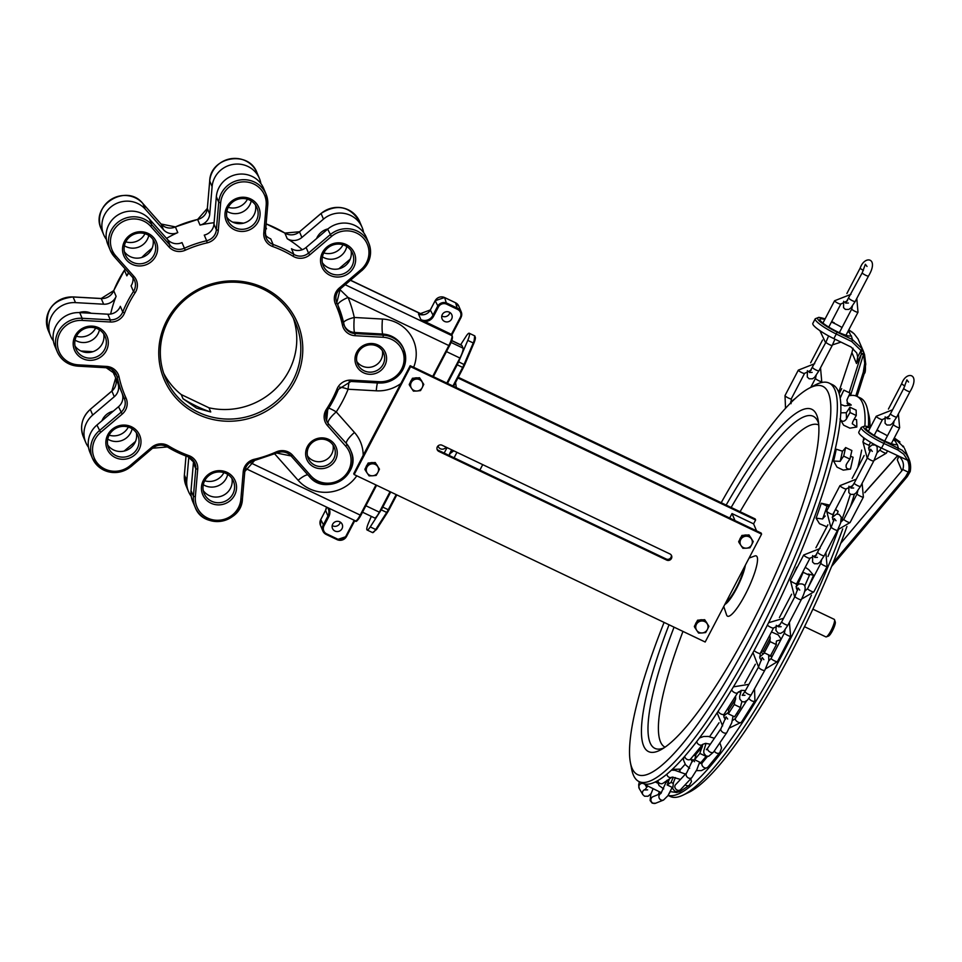 <?xml version="1.0" encoding="UTF-8"?>
<svg xmlns="http://www.w3.org/2000/svg" width="962" height="962" viewBox="0 0 962 962"><rect width="100%" height="100%" fill="white"/><g stroke="black" fill="none" stroke-linecap="round" stroke-linejoin="round"><path stroke-width="1.44" d="M115.368 457.599A17.665 17.015 157.1 0 0 140.969 440.933A17.665 17.015 157.1 0 0 113.937 428.03A17.665 17.015 157.1 0 0 115.368 457.599M130.495 427.886A15.897 15.32 -22.9 0 1 133.91 452.837A15.897 15.32 -22.9 0 1 108.598 447.955A15.897 15.32 -22.9 0 1 130.495 427.886M210.931 503.186A17.665 17.015 157.1 0 0 236.532 486.519A17.665 17.015 157.1 0 0 209.5 473.617A17.665 17.015 157.1 0 0 210.931 503.186M234.475 229.762A17.665 17.015 157.1 0 0 260.077 213.095A17.665 17.015 157.1 0 0 233.044 200.192A17.665 17.015 157.1 0 0 234.475 229.762M132.022 264.261A17.665 17.015 157.1 0 0 157.624 247.583A17.665 17.015 157.1 0 0 130.591 234.692A17.665 17.015 157.1 0 0 132.022 264.261M314.189 467.147A15.897 15.32 157.1 0 0 337.229 452.152A15.897 15.32 157.1 0 0 312.903 440.536A15.897 15.32 157.1 0 0 314.189 467.147M263.792 287.866A72.403 69.769 157.1 0 0 158.826 356.229A72.403 69.769 157.1 0 0 269.661 409.103A72.403 69.769 157.1 0 0 263.792 287.866M363.528 372.775A15.897 15.32 157.1 0 0 386.568 357.768A15.897 15.32 157.1 0 0 362.241 346.164A15.897 15.32 157.1 0 0 363.528 372.775M82.684 358.634A17.665 17.015 157.1 0 0 108.285 341.967A17.665 17.015 157.1 0 0 81.253 329.064A17.665 17.015 157.1 0 0 82.684 358.634M330.038 275.348A17.665 17.015 157.1 0 0 355.639 258.682A17.665 17.015 157.1 0 0 328.607 245.779A17.665 17.015 157.1 0 0 330.038 275.348M107.708 444.997A15.897 15.32 157.1 0 0 136.388 432.864M226.046 473.472A15.897 15.32 -22.9 0 1 229.461 498.424A15.897 15.32 -22.9 0 1 204.16 493.542A15.897 15.32 -22.9 0 1 226.046 473.472M203.259 490.584A15.897 15.32 157.1 0 0 231.938 478.451M345.166 245.635A15.897 15.32 -22.9 0 1 348.581 270.587A15.897 15.32 -22.9 0 1 323.268 265.704A15.897 15.32 -22.9 0 1 345.166 245.635M322.378 262.746A15.897 15.32 157.1 0 0 351.058 250.613M249.603 200.048A15.897 15.32 -22.9 0 1 253.018 225A15.897 15.32 -22.9 0 1 227.717 220.106A15.897 15.32 -22.9 0 1 249.603 200.048M226.816 217.159A15.897 15.32 157.1 0 0 255.495 205.014M228.247 207.335A15.897 15.32 157.1 0 0 247.438 199.206M251.214 200.938A15.897 15.32 -22.9 0 1 226.864 211.243M323.809 252.922A15.897 15.32 157.1 0 0 343.001 244.793M346.777 246.525A15.897 15.32 -22.9 0 1 322.414 256.83M316.594 238.564A15.897 15.32 -22.9 0 1 328.006 228.884M204.69 480.76A15.897 15.32 157.1 0 0 223.893 472.631M227.669 474.362A15.897 15.32 -22.9 0 1 203.307 484.68M109.127 435.173A15.897 15.32 157.1 0 0 128.331 427.044M132.107 428.775A15.897 15.32 -22.9 0 1 107.744 439.093M101.924 420.815A15.897 15.32 -22.9 0 1 113.324 411.135M125.781 241.823A15.897 15.32 157.1 0 0 144.985 233.706M148.761 235.437A15.897 15.32 -22.9 0 1 124.399 245.743M76.443 336.207A15.897 15.32 157.1 0 0 95.647 328.078M99.423 329.81A15.897 15.32 -22.9 0 1 75.06 340.115M79.112 312.602A15.897 15.32 -22.9 0 1 91.174 313.263M97.811 328.92A15.897 15.32 -22.9 0 1 101.226 353.872A15.897 15.32 -22.9 0 1 75.914 348.978A15.897 15.32 -22.9 0 1 97.811 328.92M75.024 346.031A15.897 15.32 157.1 0 0 103.704 333.886M147.138 234.536A15.897 15.32 -22.9 0 1 150.565 259.5A15.897 15.32 -22.9 0 1 125.252 254.605A15.897 15.32 -22.9 0 1 147.138 234.536M124.351 251.659A15.897 15.32 157.1 0 0 153.03 239.514M451.659 449.819L449.458 454.028L453.751 450.817M479.87 470.105L482.72 464.634M451.96 449.963A9.716 1.972 115.5 0 1 449.458 454.028M302.272 249.699A116.558 112.326 157.1 0 0 287.241 238.72A12.362 11.917 157.1 0 0 301.888 237.458L323.472 219.132A24.723 23.822 -22.9 0 1 362.109 227.381A24.723 23.822 -22.9 0 1 363.624 232.636M266.486 228.824A116.558 112.326 157.1 0 0 265.728 228.547A12.362 11.917 157.1 0 0 266.486 228.824L265.837 227.285M243.554 223.172A116.558 112.326 157.1 0 0 232.72 222.15M214.093 222.715A116.558 112.326 157.1 0 0 200.024 225.096A12.362 11.917 157.1 0 0 209.74 214.129L212.109 186.64A24.723 23.822 -22.9 0 1 232.888 164.43A24.723 23.822 -22.9 0 1 259.379 178.379A24.723 23.822 -22.9 0 1 260.894 183.634M106.409 239.478A24.723 23.822 -22.9 0 1 103.704 234.74A24.723 23.822 -22.9 0 1 113.732 204.942A24.723 23.822 -22.9 0 1 145.25 209.151L163.48 229.702A12.362 11.917 157.1 0 0 177.778 232.588A116.558 112.326 157.1 0 0 166.534 238.36M152.14 248.184A116.558 112.326 157.1 0 0 141.751 257.491M128.764 272.992A116.558 112.326 157.1 0 0 126.828 275.841A12.362 11.917 157.1 0 0 128.355 272.535M53.379 340.933A24.723 23.822 -22.9 0 1 50.661 336.195A24.723 23.822 -22.9 0 1 75.493 302.621L103.643 304.208A12.362 11.917 157.1 0 0 116.113 296.344A116.558 112.326 157.1 0 0 110.642 314.045M826.334 636.868L828.571 636.026A7.949 1.611 -64.5 0 0 833.068 629.557A7.949 1.611 -64.5 0 0 835.269 621.993L834.511 619.72A9.716 1.972 115.5 0 1 831.841 628.968A9.716 1.972 115.5 0 1 826.334 636.868A9.716 1.972 115.5 0 1 825.877 636.88L804.497 626.695M812.866 609.15L834.234 619.348A9.716 1.972 115.5 0 1 834.487 619.636A9.716 1.972 115.5 0 1 834.511 619.72M364.153 370.803A14.129 13.612 -22.9 0 1 365.283 345.935A14.129 13.612 -22.9 0 1 380.074 368.326A14.129 13.612 -22.9 0 1 364.153 370.803M382.359 350.673A14.129 13.612 -22.9 0 1 356.806 361.484M314.815 465.175A14.129 13.612 -22.9 0 1 315.945 440.307A14.129 13.612 -22.9 0 1 330.736 462.698A14.129 13.612 -22.9 0 1 314.815 465.175M333.02 445.045A14.129 13.612 -22.9 0 1 307.479 455.856M198.34 412.277A70.647 68.074 -22.9 0 1 165.524 378.162A70.647 68.074 -22.9 0 1 183.165 301.346A70.647 68.074 -22.9 0 1 262.806 288.973A70.647 68.074 -22.9 0 1 295.623 323.088A70.647 68.074 -22.9 0 1 277.982 399.903A70.647 68.074 -22.9 0 1 198.34 412.277M293.41 318.386A70.647 68.074 -22.9 0 1 277.633 386.7A70.647 68.074 -22.9 0 1 208.97 407.792L210.738 411.964L196.597 408.153L182.996 398.725L181.229 394.564A70.647 68.074 -22.9 0 1 163.684 373.304M326.407 420.31A12.362 11.917 157.1 0 0 328.15 422.919A12.362 3.139 138.4 0 1 336.255 411.904A12.362 1.876 33.3 0 0 328.776 408.177M167.388 446.945A116.558 112.326 157.1 0 0 188.035 456.794A12.362 11.917 -22.9 0 1 195.779 468.734L193.41 496.224A24.723 23.822 157.1 0 0 195.142 507.239L192.761 501.587A24.723 23.822 -22.9 0 1 191.017 490.572L193.386 463.083L195.779 468.734L197.715 469.264A14.129 13.612 157.1 0 0 188.865 455.615A114.791 110.618 -22.9 0 1 168.434 445.863A14.129 13.612 157.1 0 0 151.695 447.306L130.111 465.632A22.956 22.126 -22.9 0 1 97.932 463.828A22.956 22.126 -22.9 0 1 100.637 432.407L122.222 414.093A14.129 13.612 157.1 0 0 126.034 398.076A114.791 110.618 -22.9 0 1 119.047 376.912A14.129 13.612 157.1 0 0 106.481 366.426L78.319 364.851A22.956 22.126 -22.9 0 1 57.479 341.354A22.956 22.126 -22.9 0 1 82.155 320.418L110.305 321.993A14.129 13.612 157.1 0 0 124.555 313.011A114.791 110.618 -22.9 0 1 135.101 292.821A14.129 13.612 157.1 0 0 134.067 276.539L115.837 255.988A22.956 22.126 -22.9 0 1 118.542 224.567A22.956 22.126 -22.9 0 1 150.721 226.371L168.951 246.921A14.129 13.612 157.1 0 0 185.281 250.228A114.791 110.618 -22.9 0 1 207.191 242.845A14.129 13.612 157.1 0 0 218.302 230.315L220.659 202.826A22.956 22.126 -22.9 0 1 245.334 181.878A22.956 22.126 -22.9 0 1 266.173 205.375L263.804 232.864A14.129 13.612 157.1 0 0 272.655 246.512A114.791 110.618 -22.9 0 1 293.085 256.265A14.129 13.612 157.1 0 0 309.824 254.822L331.409 236.496A22.956 22.126 -22.9 0 1 363.588 238.299A22.956 22.126 -22.9 0 1 360.882 269.709L339.297 288.035A14.129 13.612 157.1 0 0 335.473 304.04A114.791 110.618 -22.9 0 1 342.472 325.216A14.129 13.612 157.1 0 0 355.038 335.702L383.189 337.277A22.956 22.126 -22.9 0 1 404.028 360.774A22.956 22.126 -22.9 0 1 379.365 381.71L351.214 380.134A14.129 13.612 157.1 0 0 336.965 389.117A114.791 110.618 -22.9 0 1 326.407 409.307A14.129 13.612 157.1 0 0 327.453 425.589L345.683 446.14A22.956 22.126 -22.9 0 1 342.977 477.561A22.956 22.126 -22.9 0 1 310.798 475.757L292.568 455.206A14.129 13.612 157.1 0 0 276.238 451.899A114.791 110.618 -22.9 0 1 254.317 459.283A14.129 13.612 157.1 0 0 243.218 471.813L240.849 499.302A22.956 22.126 -22.9 0 1 216.185 520.25A22.956 22.126 -22.9 0 1 195.346 496.753L197.715 469.264M193.338 460.57A12.362 11.917 -22.9 0 1 193.386 463.083M115.488 372.967L117.148 376.876A116.558 112.326 157.1 0 0 123.232 396.067A116.558 112.326 157.1 0 0 124.242 398.376A12.362 11.917 -22.9 0 1 120.899 412.373L99.314 430.699A24.723 23.822 157.1 0 0 92.424 458.225L90.031 452.573A24.723 23.822 -22.9 0 1 96.921 425.048L118.506 406.734L122.222 414.093M122.27 393.771A12.362 11.917 -22.9 0 1 118.506 406.734M350.216 259.151L338.804 268.831M92.953 351.683L80.916 351.01M361.772 270.599L340.259 288.949L361.832 270.55A24.723 23.822 157.1 0 0 368.735 243.025A24.723 23.822 157.1 0 0 330.086 234.776L308.513 253.102L306.12 247.45A12.362 11.917 -22.9 0 1 291.474 248.713L293.867 254.365A116.558 112.326 157.1 0 0 273.112 244.468L270.719 238.816A12.362 11.917 -22.9 0 1 265.428 235.053M267.725 205.134L265.38 232.576L267.737 205.038A24.723 23.822 157.1 0 0 266.005 194.023A24.723 23.822 157.1 0 0 239.514 180.074A24.723 23.822 157.1 0 0 218.735 202.285L216.366 229.774L213.973 224.134A12.362 11.917 -22.9 0 1 204.257 235.101L206.65 240.74A116.558 112.326 157.1 0 0 184.403 248.232L182.01 242.592A12.362 11.917 -22.9 0 1 167.713 239.706L170.106 245.346L168.951 246.921M88.516 447.33A24.723 23.822 -22.9 0 1 85.798 442.58A24.723 23.822 -22.9 0 1 92.701 415.055L114.274 396.729A12.362 11.917 157.1 0 0 118.037 383.778M135.546 441.402L124.435 450.829A24.723 23.822 -22.9 0 1 124.134 451.082M132.948 277.741A12.362 11.917 -22.9 0 1 131.06 285.846L133.453 291.486A116.558 112.326 157.1 0 0 122.739 311.989L120.346 306.337A12.362 11.917 -22.9 0 1 107.876 314.201L110.269 319.853L110.305 321.993M124.555 313.011L122.739 311.989A12.362 11.917 -22.9 0 1 110.269 319.853L82.119 318.278A24.723 23.822 157.1 0 0 57.287 351.839L54.894 346.188A24.723 23.822 -22.9 0 1 79.726 312.626L107.876 314.201M185.281 250.228L184.403 248.232A12.362 11.917 -22.9 0 1 170.106 245.346L151.876 224.795A24.723 23.822 157.1 0 0 120.358 220.587A24.723 23.822 157.1 0 0 110.317 250.385L107.936 244.733A24.723 23.822 -22.9 0 1 117.965 214.935A24.723 23.822 -22.9 0 1 149.483 219.144L167.713 239.706M339.55 387.181A12.362 2.393 -158.2 0 1 348.1 389.237A12.362 1.503 93.2 0 1 349.266 381.481M344.432 325.865A12.362 11.917 157.1 0 0 354.545 332.467A12.362 1.503 93.2 0 1 354.281 317.472A12.362 3.247 -12.3 0 0 343.578 322.498M410.173 365.74L363.191 455.303L353.763 473.629L354.16 474.555L410.57 366.666L410.173 365.74L413.648 367.268A37.085 35.738 157.1 0 0 382.443 319.047L354.281 317.472A128.92 124.23 157.1 0 0 348.064 297.462A12.362 3.307 -22.3 0 0 337.878 305.11M336.616 302.176L337.915 305.182A116.558 112.326 157.1 0 0 336.904 302.886L335.473 304.04M345.214 284.74L451.96 335.666A0.878 0.854 -22.9 0 1 452.368 336.099L451.96 335.666A8.826 1.792 115.5 0 1 448.845 345.55L348.064 297.462L339.754 289.394M410.57 366.666L761.591 534.126L761.134 533.044L413.648 367.268M449.507 345.755L433.429 376.563L449.543 345.707A7.949 1.611 -64.5 0 0 452.332 336.808M390.704 491.991L382.792 507.13A8.826 1.792 115.5 0 1 381.229 509.836L370.25 526.911A8.826 1.792 115.5 0 1 367.099 530.002A8.826 1.792 115.5 0 1 368.542 522.871L371.32 516.378M464.67 364.778L473.809 343.398L473.232 342.977L464.093 364.394A8.826 1.792 115.5 0 1 462.662 367.412L463.347 367.568A7.949 1.611 -64.5 0 0 464.634 364.851L458.633 361.784A8.826 1.792 115.5 0 1 457.203 364.802L447.474 383.405M430.351 309.944L430.327 309.992A8.826 8.514 157.1 0 1 418.494 313.985L419.444 314.37M424.555 321.548A9.716 9.355 157.1 0 0 433.585 316.233L438.419 306.986A6.181 5.952 -22.9 0 1 446.705 304.196L457.623 309.415A6.181 5.952 -22.9 0 1 460.269 317.412L451.406 334.367L420.887 319.625L418.494 313.985M449.35 312.193A5.303 5.111 -22.9 0 1 448.917 321.524A5.303 5.111 -22.9 0 1 443.374 313.131A5.303 5.111 -22.9 0 1 449.35 312.193M339.754 521.813A5.303 5.111 -22.9 0 1 339.333 531.144A5.303 5.111 -22.9 0 1 333.79 522.751A5.303 5.111 -22.9 0 1 339.754 521.813M438.083 445.863A4.413 4.257 157.1 0 0 446.067 447.15M438.323 446.633L438.047 445.983A4.413 4.257 -22.9 0 1 438.023 445.923M756.565 530.868L753.595 523.857L755.615 519.997L755.158 518.915L458.285 377.296M354.16 474.555L705.182 642.015L761.591 534.126M457.924 377.982L755.615 519.997M734.992 520.574L732.022 513.564L753.595 523.857M729.689 518.037L732.022 513.564M437.025 449.134A3.535 3.403 157.1 0 0 438.383 450.324L666.245 559.03A3.535 3.403 157.1 0 0 671.284 555.134M666.702 560.112L438.84 451.406A3.535 3.403 -22.9 0 1 438.083 445.863A3.535 3.403 -22.9 0 1 442.063 445.238L669.925 553.944A3.535 3.403 -22.9 0 1 670.682 559.487A3.535 3.403 -22.9 0 1 666.702 560.112L666.245 559.03M456.325 387.626L455.555 382.527M449.879 312.494A5.303 5.111 -22.9 0 1 441.762 315.933M340.295 522.113A5.303 5.111 -22.9 0 1 332.179 525.553M460.642 344.769L466.065 336.327A8.826 1.792 115.5 0 1 469.228 333.249A8.826 1.792 115.5 0 1 467.772 340.368L473.232 342.977A8.826 1.792 115.5 0 0 474.687 335.846L473.809 343.398A7.949 1.611 -64.5 0 0 475.012 336.989M458.633 361.784L467.772 340.368M451.779 340.548L461.7 345.286A8.826 1.792 115.5 0 1 461.928 345.538L463.035 348.148A8.826 1.792 115.5 0 1 459.92 358.032L446.813 383.092M390.055 491.678L379.341 512.169A8.826 1.792 115.5 0 1 374.615 517.965L362.518 512.193M208.97 407.792L181.229 394.564M306.12 247.45L327.693 229.136A24.723 23.822 -22.9 0 1 366.342 237.386L368.735 243.025C372.486 253.547 370.19 262.746 361.844 270.623L360.882 269.709M210.738 411.964A26.491 4.594 -152.4 0 1 182.996 398.725M191.234 496.332A24.723 23.822 -22.9 0 1 188.528 491.594A24.723 23.822 -22.9 0 1 186.784 480.579L188.805 457.13M213.973 224.134L216.342 196.645A24.723 23.822 -22.9 0 1 237.121 174.423A24.723 23.822 -22.9 0 1 263.612 188.372L266.005 194.023L267.749 205.086L266.173 205.375M850.528 395.514L863.503 354.473A1.768 0.974 -162.5 0 0 861.243 354.497L849.23 392.496M863.503 354.473L863.551 354.305A1.768 0.974 -164.3 0 0 861.303 354.365L856.529 363.528L857.695 356.938L856.793 353.042L851.009 346.981L833.862 338.648A22.078 3.836 -152.4 0 1 812.83 323.388L815.247 318.759A22.078 3.836 27.6 0 0 836.279 334.018L836.976 332.082A20.31 3.523 -152.4 0 1 818.638 320.262A20.31 3.523 -152.4 0 1 825.083 318.927L818.866 317.328L815.247 318.759M864.549 354.581A1.768 1.671 158.5 0 0 864.501 354.449A1.768 1.671 158.5 0 0 861.303 354.365L861.038 350.541L857.695 356.938M857.034 396.404L864.273 373.509C865.752 373.076 865.848 366.775 864.549 354.605L865.764 364.177L864.153 373.725A1.768 0.974 17.5 0 0 864.273 373.509A1.768 0.974 17.5 0 0 863.287 372.198L864.718 363.251L863.551 354.305A1.768 0.637 -16 0 1 864.549 354.605A1.768 0.637 -16 0 1 864.561 354.629L862.493 349.326L861.038 350.541L862.18 348.761L852.476 339.622L836.976 332.082M848.773 329.882L854.088 333.718L858.032 338.901L863.227 350.902L861.134 351.383M838.72 392.376L851.911 352.633L856.529 363.528M898.099 458.273L897.293 459.824L901.899 470.719L840.752 543.326M904.508 448.424L908.934 458.862L906.132 454.1L902.164 450.216L884.511 441.462A20.31 3.523 -152.4 0 1 865.078 429.377A20.31 3.523 -152.4 0 1 870.418 427.356M894.275 437.999L903.991 447.366M903.991 447.354L902.705 446.476M893.373 439.718A17.665 3.066 -152.4 0 1 895.658 441.606L896.909 444.576A17.665 3.066 -152.4 0 1 883.453 440.44A17.665 3.066 -152.4 0 1 865.968 427.91A17.665 3.066 -152.4 0 1 870.105 427.958M897.257 444.288L898.328 447.919L897.774 449.927L903.739 454.196L907.683 460.305L908.934 458.874L909.727 461.038L909.066 459.175M897.293 459.824L898.7 456.253M909.174 461.002L881.541 448.1A22.078 3.836 -152.4 0 1 858.826 432.034L861.243 427.417A22.078 3.836 27.6 0 0 883.958 443.47L884.511 441.462M909.679 460.93L910.196 471.596L908.224 472.126L905.555 476.779A1.768 1.359 40.1 0 0 907.31 476.563L907.31 476.563A1.768 1.359 40.1 0 0 907.346 476.515M910.196 471.596L907.31 476.563L831.601 566.438M853.017 348.22L851.911 352.633M901.899 470.719L902.765 469.516L908.224 472.126M902.765 469.516A12.362 11.917 157.1 0 0 898.039 455.808M847.931 331.493A17.665 3.066 -152.4 0 1 849.662 332.96L850.913 335.93A17.665 3.066 -152.4 0 1 837.457 331.794A17.665 3.066 -152.4 0 1 819.973 319.264A17.665 3.066 -152.4 0 1 824.783 319.504M851.262 335.642L852.476 339.622L851.791 341.57L861.038 350.541M831.433 322.017A17.665 3.066 -152.4 0 1 842.039 327.525M876.803 430.399A17.665 3.066 -152.4 0 1 887.445 435.822M664.093 622.414A215.079 43.711 -64.5 0 0 630.399 762.553A215.079 43.711 -64.5 0 0 748.063 641.943A215.079 43.711 -64.5 0 0 828.306 392.749A215.079 43.711 -64.5 0 0 808.91 388.347A215.079 43.711 -64.5 0 0 721.199 502.717M669.035 624.771A189.61 38.528 -64.5 0 0 660.75 749.831A189.61 38.528 -64.5 0 0 764.946 597.053A189.61 38.528 -64.5 0 0 818.133 419.949A189.61 38.528 -64.5 0 0 816.69 414.983A189.61 38.528 -64.5 0 0 726.142 505.074M731.156 507.467A183.946 37.374 115.5 0 1 816.93 419.733A183.946 37.374 115.5 0 1 818.001 421.789A183.946 37.374 115.5 0 1 818.638 423.545M663.864 747.967A183.946 37.374 115.5 0 1 659.836 749.049A183.946 37.374 115.5 0 1 674.049 627.164M808.91 388.347L814.886 385.149A220.755 44.865 115.5 0 1 829.124 383.08A220.755 44.865 115.5 0 1 834.8 389.67A220.755 44.865 115.5 0 1 757.07 636.652A220.755 44.865 115.5 0 1 639.021 781.577A220.755 44.865 115.5 0 1 631.673 769.215L630.399 762.553M842.736 528.932A220.755 44.865 115.5 0 1 788.287 651.551A220.755 44.865 115.5 0 1 683.032 795.129L688.876 792.327A215.548 43.807 -64.5 0 0 846.933 526.491M870.069 427.188A215.548 43.807 -64.5 0 0 868.854 415.067L867.351 408.766A220.755 44.865 115.5 0 1 868.458 426.695M683.032 795.129A220.755 44.865 115.5 0 1 670.237 796.464L668.097 795.442M848.785 395.863A220.755 44.865 115.5 0 1 856.829 396.296L860.341 397.979A220.755 44.865 115.5 0 1 866.004 404.557A220.755 44.865 115.5 0 1 867.351 408.766M854.376 494.227A220.755 44.865 115.5 0 1 850.492 506.517M744.095 567.592A22.078 4.485 115.5 0 1 736.375 587.758A22.078 4.485 115.5 0 1 726.13 601.971M818.758 424.976A178.487 36.267 -64.5 0 0 740.067 511.724M682.972 631.421A178.487 36.267 -64.5 0 0 665.067 747.161M723.749 606.505L726.587 614.946A33.369 6.782 -64.5 0 0 745.165 594.696A33.369 6.782 -64.5 0 0 757.142 556.938A33.369 6.782 -64.5 0 0 754.725 555.988L749.061 558.092M724.855 604.413A24.603 5.002 -64.5 0 0 736.639 588.383A24.603 5.002 -64.5 0 0 745.37 565.151M673.568 770.141L671.933 769.696M669.36 778.992A18.987 3.86 115.5 0 1 667.099 784.944L671.079 782.383A17.244 3.499 115.5 0 1 673.34 777.212M705.759 756.805L706.721 757.407M706.192 756.06A17.244 3.499 -64.5 0 0 706.096 756.397L700.817 762.698L694.576 759.727L699.855 753.414A17.244 3.499 115.5 0 1 702.32 746.644L702.717 744.335M695.67 752.909L695.995 754.232A18.987 3.86 115.5 0 1 694.576 759.727M736.736 713.407L738.191 714.105M741.991 701.659L741.858 701.995A17.244 3.499 -64.5 0 0 740.512 707.527L734.547 716.81L728.306 713.828L734.271 704.545A17.244 3.499 115.5 0 1 735.617 699.025L735.605 696.079M727.392 709.054L728.511 710.136A18.987 3.86 115.5 0 1 728.306 713.828M770.562 655.627L772.149 656.433M780.867 639.754L776.478 641.017A17.244 3.499 -64.5 0 0 776.394 644.624L770.49 655.771L766.954 654.088L764.249 652.789L770.153 641.642A17.244 3.499 115.5 0 1 770.237 638.046L769.684 635.353M761.483 651.058L763.203 651.346A18.987 3.86 115.5 0 1 763.563 651.43A18.987 3.86 115.5 0 1 764.249 652.789M805.23 567.291L808.789 569.672L813.539 575.252L808.248 574.037A17.244 3.499 -64.5 0 0 808.453 574.819M796.259 584.655A18.987 3.86 115.5 0 1 798.051 583.97L803.198 572.306L809.439 575.288L804.785 585.846M835.521 509.355L838.13 511.267L835.341 509.692M834.367 511.568L832.395 517.183M828.474 507.599L829.412 504.906A17.244 3.499 115.5 0 1 827.079 506.168L826.911 506.096M826.863 526.803L819.504 523.713L816.101 518.181L822.63 518.963A213.456 43.374 -64.5 0 0 827.079 506.168L821.295 503.234L829.268 505.038M822.63 518.963A18.987 3.86 115.5 0 1 825.216 516.029M846.428 464.309C845.418 467.736 846.752 469.336 850.432 469.083L843.277 470.129L837.036 467.147L833.609 461.063L840.187 461.339A18.987 3.86 115.5 0 1 843.698 456.132L845.634 447.546L851.875 450.529L849.939 459.114A18.987 3.86 -64.5 0 0 846.428 464.309L846.055 465.247M850.432 469.083A210.918 42.857 -64.5 0 0 853.066 457.227L850.576 456.301M845.634 447.546A17.244 3.499 115.5 0 1 842.447 451.166L836.231 449.206A210.918 42.857 115.5 0 1 833.609 461.063M849.903 407.179L856.144 410.149L856.276 415.512A18.987 3.86 -64.5 0 0 852.705 421.993L852.284 423.725L856.805 427.008L849.903 428.174L843.662 425.204L839.97 418.975C841.954 422.029 844.119 422.041 846.452 419.011A18.987 3.86 115.5 0 1 850.035 412.542L849.903 407.179A17.244 3.499 115.5 0 1 846.247 412.71L840.788 412.83M856.805 427.008A210.918 42.857 -64.5 0 0 856.541 419.66L854.136 419.24M840.151 398.015L840.668 397.114A18.987 3.86 115.5 0 1 843.89 390.139L850.131 393.109A18.987 3.86 -64.5 0 0 846.921 400.096L847.823 404.341L851.262 405.05L844.816 405.892L840.812 404.509M851.262 405.05A210.918 42.857 -64.5 0 0 848.147 403.102L847.041 403.258M841.702 388.648A17.244 3.499 115.5 0 1 839.117 393.578M671.079 782.383L673.172 783.381M672.282 769.359L680.591 769.119A3.535 2.91 43.1 0 0 679.99 771.572M699.855 753.414L706.096 756.397M734.271 704.545L740.512 707.527M738.359 691.906L740.68 692.147M771.476 631.95L778.258 634.908L781.132 639.249M770.153 641.642L776.394 644.624M799.759 590.115L798.111 587.95L794.973 596.44A3.535 0.613 27.6 0 0 796.945 598.136A3.535 0.613 27.6 0 0 800.576 599.747A3.535 0.613 27.6 0 0 801.238 599.711C807.202 588.01 806.336 582.816 798.64 584.102L798.051 583.97M672.558 787.541L667.099 784.944M762.938 653.535L760.882 652.2M772.065 656.577L769.059 655.868M798.508 584.187L795.995 586.748M849.939 459.114L843.698 456.132M856.276 415.512L850.035 412.542M850.131 393.109L843.89 390.139M639.021 781.577L642.532 783.248A220.755 44.865 -64.5 0 0 760.581 638.335A220.755 44.865 -64.5 0 0 838.311 391.342A220.755 44.865 -64.5 0 0 832.635 384.764L829.124 383.08M856.829 396.296A220.755 44.865 115.5 0 1 862.493 402.886A220.755 44.865 115.5 0 1 864.898 425.986M863.72 437.746A220.755 44.865 115.5 0 1 863.227 441.125M861.663 450.096A220.755 44.865 115.5 0 1 857.779 467.676M850.348 494.215A220.755 44.865 115.5 0 1 841.137 521.933M838.311 529.749A220.755 44.865 115.5 0 1 827.969 556.541M811.423 595.141A220.755 44.865 115.5 0 1 784.776 649.867A220.755 44.865 115.5 0 1 668.169 795.333M671.428 770.153L674.831 770.285L685.485 774.073M707.046 623.604L708.91 626.322L707.347 629.581A6.181 5.952 157.1 0 0 701.587 620.995L705.074 620.61L707.046 623.604M705.651 632.551L702.164 632.948A6.181 5.952 157.1 0 0 707.347 629.581L705.651 632.551M698.568 633.068L696.704 630.338A6.181 5.952 157.1 0 0 702.164 632.948L698.568 633.068M696.416 624.362L697.991 621.115L701.587 620.995A6.181 5.952 157.1 0 0 696.704 630.338L694.732 627.344L696.416 624.362M694.732 627.344L694.348 626.43L695.971 623.316L697.606 620.201L697.991 621.115M697.606 620.201L704.689 619.696L705.074 620.61M704.689 619.696L708.91 626.322M695.418 624.386A6.181 5.952 -22.9 0 1 696.644 622.029M699.59 620.057A6.181 5.952 -22.9 0 1 702.573 619.853M706.156 621.873A6.181 5.952 -22.9 0 1 706.866 622.931M751.37 538.828L753.234 541.558L751.659 544.805A6.181 5.952 157.1 0 0 745.911 536.219L749.398 535.834L751.37 538.828M749.975 547.787L746.488 548.172A6.181 5.952 157.1 0 0 751.659 544.805L749.975 547.787M742.88 548.292L741.029 545.562A6.181 5.952 157.1 0 0 746.488 548.172L742.88 548.292M740.728 539.586L742.303 536.339L745.911 536.219A6.181 5.952 157.1 0 0 741.029 545.562L739.044 542.568L740.728 539.586M739.044 542.568L738.66 541.666L741.918 535.437L742.303 536.339M741.918 535.437L749.013 534.92L749.398 535.834M749.013 534.92L753.234 541.558M739.73 539.61A6.181 5.952 -22.9 0 1 740.968 537.265M743.915 535.293A6.181 5.952 -22.9 0 1 746.897 535.076M750.468 537.097A6.181 5.952 -22.9 0 1 751.178 538.167M377.597 466.426L379.461 469.155L377.886 472.402A6.181 5.952 157.1 0 0 372.138 463.828L375.625 463.431L377.597 466.426M376.202 475.384L372.715 475.769A6.181 5.952 157.1 0 0 377.886 472.402L376.202 475.384M369.107 475.889L367.243 473.172A6.181 5.952 157.1 0 0 372.715 475.769L369.107 475.889M366.955 467.195L368.53 463.949L372.138 463.828A6.181 5.952 157.1 0 0 367.243 473.172L365.271 470.177L366.955 467.195M365.271 470.177L364.887 469.264L368.145 463.035L368.53 463.949M368.145 463.035L375.24 462.53L375.625 463.431M375.24 462.53L379.461 469.155M365.957 467.219A6.181 5.952 -22.9 0 1 367.195 464.862M370.142 462.89A6.181 5.952 -22.9 0 1 373.112 462.674M376.695 464.706A6.181 5.952 -22.9 0 1 377.405 465.764M421.909 381.661L423.773 384.379L422.198 387.638A6.181 5.952 157.1 0 0 416.45 379.052L419.937 378.667L421.909 381.661M420.514 390.608L417.027 391.005A6.181 5.952 157.1 0 0 422.198 387.638L420.514 390.608M413.432 391.125L411.568 388.395A6.181 5.952 157.1 0 0 417.027 391.005L413.432 391.125M411.279 382.419L412.854 379.172L416.45 379.052A6.181 5.952 157.1 0 0 411.568 388.395L409.596 385.401L411.279 382.419M409.596 385.401L409.211 384.487L410.834 381.373L412.47 378.258L412.854 379.172M412.47 378.258L419.552 377.753L419.937 378.667M419.552 377.753L423.773 384.379M410.281 382.443A6.181 5.952 -22.9 0 1 411.508 380.086M414.454 378.126A6.181 5.952 -22.9 0 1 417.436 377.91M421.007 379.93A6.181 5.952 -22.9 0 1 421.729 380.988M454.088 457.816L456.95 452.344M450 453.799L449.146 455.459M447.053 447.619L444.191 453.09M284.74 233.008L266.125 223.881A116.558 112.326 -22.9 0 1 284.848 233.069L287.241 238.72M177.778 232.588L175.385 226.936A116.558 112.326 -22.9 0 1 197.631 219.456L200.024 225.096M116.113 296.344L113.72 290.692A116.558 112.326 -22.9 0 1 124.435 270.19L126.828 275.841M114.225 374.771A116.558 112.326 -22.9 0 1 112.241 369.733L124.242 398.376L126.034 398.076M78.319 364.851L77.994 366.125A24.723 23.822 157.1 0 1 57.287 351.839C61.364 360.485 68.278 365.271 78.042 366.173L106.193 367.749L106.481 366.426M78.09 366.125L106.145 367.7L116.498 374.843A12.362 11.917 -22.9 0 1 117.148 376.876L119.047 376.912M106.253 367.7A12.362 11.917 -22.9 0 1 116.498 374.843M96.921 425.048L100.637 432.407M152.585 448.196L131.072 466.546L130.111 465.632M188.035 456.794L167.292 446.885A12.362 11.917 -22.9 0 0 152.645 448.148L131.072 466.546C115.019 476.527 102.14 473.749 92.424 458.225A24.723 23.822 157.1 0 0 131 466.522M168.434 445.863L167.328 446.933L152.645 448.22L151.695 447.306M194.913 463.227L188.083 456.842L188.865 455.615M191.017 490.572L193.41 496.224L195.346 496.753M292.568 455.206L291.065 455.94A12.362 11.917 -22.9 0 0 276.755 453.018L254.497 460.509A12.362 11.917 -22.9 0 0 244.793 471.476L242.424 499.025L240.849 499.302M254.317 459.283L254.533 460.57L244.793 471.536L242.424 499.025C241.763 523.376 203.283 530.086 195.142 507.239A24.723 23.822 157.1 0 0 221.585 521.188A24.723 23.822 157.1 0 0 242.412 499.074M244.793 471.536L243.218 471.813M291.089 455.964L309.295 476.491L291.065 455.94L276.779 453.078L276.238 451.899M309.271 476.455A24.723 23.822 157.1 0 0 340.788 480.675A24.723 23.822 157.1 0 0 350.829 450.877C362.47 474.482 325.613 497.186 309.295 476.491L310.798 475.757M327.453 425.589L328.607 424.014L346.38 443.482A24.723 23.822 -22.9 0 1 350.372 449.783L350.829 450.877A24.723 23.822 157.1 0 0 346.837 444.564L345.683 446.14M363.191 455.303A37.085 35.738 157.1 0 0 354.485 432.467A12.362 3.139 -41.6 0 0 346.38 443.482L328.607 424.014A12.362 11.917 -22.9 0 1 327.693 409.764L326.407 409.307M338.408 389.273L336.965 389.117M327.693 409.764A116.558 112.326 157.1 0 0 338.371 389.394M350.877 381.409L351.214 380.134M350.986 381.409L379.088 383.044L379.365 381.71M379.136 382.984A24.723 23.822 157.1 0 0 403.86 349.422A24.723 23.822 157.1 0 0 383.153 335.137L383.189 337.277M382.443 319.047A12.362 1.503 -86.8 0 0 382.696 334.042L383.153 335.137L355.002 333.561L355.038 335.702M326.611 420.863L327.705 409.836L338.42 389.345L350.926 381.457L379.088 383.044C399.795 380.459 408.056 369.252 403.86 349.422L403.403 348.328A24.723 23.822 -22.9 0 0 382.696 334.042L354.545 332.467L355.002 333.561A12.362 11.917 -22.9 0 1 343.999 324.374L342.472 325.216M343.999 324.374A116.558 112.326 157.1 0 0 337.915 305.182L344.649 326.419M336.7 302.393L336.904 302.886A12.362 11.917 -22.9 0 1 336.796 302.645L340.259 288.949L339.297 288.035M336.796 302.645A12.362 11.917 -22.9 0 1 340.187 288.925M327.693 229.136L331.409 236.496M293.085 256.265L293.867 254.365A12.362 11.917 -22.9 0 0 308.513 253.102L309.824 254.822M263.804 232.864L265.38 232.576L266.233 238.023A12.362 11.917 -22.9 0 0 273.112 244.468L272.655 246.512M266.233 238.023A12.362 11.917 -22.9 0 1 265.356 232.624M216.342 196.645L218.735 202.285L220.659 202.826M207.191 242.845L206.65 240.74A12.362 11.917 -22.9 0 0 216.366 229.774L218.302 230.315M149.483 219.144L151.876 224.795L150.721 226.371M114.358 256.746L132.564 277.284L114.322 256.722L110.317 250.385A24.723 23.822 157.1 0 0 114.31 256.698L115.837 255.988M132.564 277.284L134.536 280.399A12.362 11.917 -22.9 0 0 132.588 277.309L134.067 276.539M134.536 280.399A12.362 11.917 -22.9 0 1 133.453 291.486L135.101 292.821M79.726 312.626L82.119 318.278L82.155 320.418M111.941 391.029L111.881 391.077A12.362 11.917 157.1 0 0 115.644 378.126L111.881 391.017L90.296 409.331L111.881 391.077L114.274 396.729M90.356 409.355L90.296 409.331C81.938 417.219 79.642 426.419 83.405 436.928A24.723 23.822 -22.9 0 1 90.308 409.403L92.701 415.055M184.403 474.819L186.015 456.084M188.528 491.594L186.135 485.942A24.723 23.822 -22.9 0 1 184.391 474.927L186.784 480.579M321.128 213.432L321.08 213.48A24.723 23.822 -22.9 0 1 359.716 221.729C349.988 206.217 337.109 203.439 321.067 213.42L299.495 231.806L321.08 213.48L323.472 219.132M299.555 231.758L284.848 233.069A12.362 11.917 157.1 0 0 299.495 231.806L301.888 237.458M209.728 180.892L209.716 180.988A24.723 23.822 -22.9 0 1 230.507 158.778A24.723 23.822 -22.9 0 1 256.986 172.727C248.857 149.868 210.365 156.59 209.704 180.94L207.347 208.477L209.716 180.988L212.109 186.64M207.359 208.381L197.631 219.456A12.362 11.917 157.1 0 0 207.347 208.477L209.74 214.129M197.595 219.456L175.385 226.936A12.362 11.917 157.1 0 1 161.087 224.05L163.48 229.702M161.039 224.002L175.361 226.888M142.833 203.475L161.087 224.05L142.833 203.475C126.515 182.768 89.658 205.483 101.311 229.088A24.723 23.822 -22.9 0 1 111.339 199.29A24.723 23.822 -22.9 0 1 142.857 203.499L145.25 209.151M124.495 270.094L124.435 270.19A12.362 11.917 157.1 0 0 125.156 268.939M113.769 290.572L113.72 290.692A12.362 11.917 157.1 0 1 101.25 298.557L103.643 304.208M101.154 298.545L73.1 296.981L75.493 302.621M72.992 296.969L73.1 296.981A24.723 23.822 -22.9 0 0 48.268 330.543C44.084 310.702 52.345 299.507 73.052 296.921L101.202 298.497L113.72 290.62L125.132 268.903M375.962 484.956L360.209 515.091L250.072 462.554M274.759 453.956L298.136 480.303A37.085 35.738 157.1 0 0 356.794 475.817M376.599 485.269L360.906 515.283L360.209 515.091A8.826 1.792 115.5 0 1 355.495 520.887L245.502 468.422M350.445 280.303L422.739 314.79M354.485 432.467L336.255 411.904A128.92 124.23 157.1 0 0 348.1 389.237L376.262 390.812A12.362 1.503 93.2 0 1 377.441 382.948M376.262 390.812A37.085 35.738 157.1 0 0 400.613 383.742M298.136 480.303A12.362 3.139 138.4 0 1 307.804 474.807M452.368 336.099L449.543 345.743L448.845 345.55L432.732 376.37M473.809 343.398L464.67 364.826L453.571 386.315L463.323 367.628M387.421 512.505L376.527 529.509L375.709 529.509A8.826 1.792 115.5 0 1 372.559 532.599L376.527 529.509L387.506 512.433L386.7 512.445L375.709 529.509L370.25 526.911M396.789 494.889L388.949 509.92A7.949 1.611 -64.5 0 1 387.542 512.325L388.949 509.92L388.263 509.728A8.826 1.792 115.5 0 1 386.7 512.445L381.229 509.836M457.203 364.802L462.662 367.412L452.934 386.015M396.176 494.6L388.263 509.728L382.792 507.13M458.826 306.181L455.543 302.777A7.059 6.806 -22.9 0 1 458.826 306.181L461.219 311.832A7.059 6.806 157.1 0 0 457.936 308.417L447.017 303.21A7.059 6.806 157.1 0 0 437.554 306.397L432.708 315.644A8.826 8.514 -22.9 0 1 420.887 319.625M444.564 297.535L455.543 302.777L457.623 309.415M435.185 300.697L435.161 300.745A7.059 6.806 -22.9 0 1 444.624 297.559L446.705 304.196M433.585 316.233L430.327 309.992L435.161 300.745L438.419 306.986M460.269 317.412L460.954 317.568A7.059 6.806 157.1 0 0 461.219 311.832L460.966 317.604L451.887 334.956L460.93 317.616M320.767 519.564L325.565 510.365A8.826 8.514 157.1 0 0 326.527 507.07L325.565 510.329L327.958 516.017L323.124 525.264A7.059 6.806 157.1 0 0 326.142 534.403L337.097 539.646A7.059 6.806 157.1 0 0 346.512 536.495M325.565 510.329L320.731 519.612A7.059 6.806 -22.9 0 0 320.478 525.348L320.731 519.576L324.002 525.853L328.836 516.606L327.958 516.017A8.826 8.514 -22.9 0 0 327.621 507.599L328.295 508.85M354.208 520.286L345.851 536.279L346.536 536.471L354.834 520.574L346.536 536.471L337.097 539.646L326.166 534.439L326.647 533.85A6.181 5.952 -22.9 0 1 324.002 525.853M345.851 536.279A6.181 5.952 -22.9 0 1 337.566 539.069L337.097 539.646M337.566 539.069L326.647 533.85M328.836 516.606A9.716 9.355 157.1 0 0 328.968 508.237M355.495 520.887C355.904 522.438 357.708 520.574 360.906 515.283L376.587 485.257M356.589 520.418A7.949 1.611 -64.5 0 0 360.87 515.307M438.84 451.406L438.383 450.324M451.731 340.68L461.928 345.538M463.035 348.148L451.07 342.448M446.464 351.611L459.92 358.032M379.341 512.169L365.897 505.747M812.686 367.568A3.535 0.613 27.6 0 0 815.523 369.745A3.535 0.613 27.6 0 0 818.939 370.839L832.238 345.406A3.535 0.613 -152.4 0 1 828.823 344.312A3.535 0.613 -152.4 0 1 825.973 342.135L809.427 372.474L812.144 372.39M863.407 270.358A3.535 0.613 -152.4 0 1 860.208 268.001L846.921 293.434A3.535 0.613 27.6 0 0 846.921 293.554M848.941 298.208A3.535 0.613 27.6 0 0 850.131 299.41A3.535 0.613 27.6 0 0 853.318 301.106A3.535 0.613 27.6 0 0 855.206 301.479L868.494 276.046A3.535 0.613 -152.4 0 1 866.606 275.673A3.535 0.613 -152.4 0 1 863.419 273.978A3.535 0.613 -152.4 0 1 862.241 272.775L845.682 303.114L848.4 303.03M904.941 389.562A3.535 0.613 -152.4 0 1 903.763 388.371L890.463 413.792A3.535 0.613 27.6 0 0 891.642 414.995A3.535 0.613 27.6 0 0 894.84 416.69A3.535 0.613 27.6 0 0 896.728 417.075L910.016 391.642A3.535 0.613 -152.4 0 1 908.128 391.257A3.535 0.613 -152.4 0 1 904.941 389.562M904.929 385.942A3.535 0.613 -152.4 0 1 901.731 383.585C906.348 370.406 920.959 373.496 910.016 391.642M888.443 409.018A3.535 0.613 27.6 0 0 888.431 409.066L901.731 383.585M868.506 448.027L871.885 444.997L875.276 444.997L877.128 446.741L877.248 452.272L873.761 461.002A3.535 0.613 -152.4 0 1 870.345 459.908A3.535 0.613 -152.4 0 1 867.496 457.72L870.634 449.23L872.281 451.394M873.761 461.002L860.461 486.435A3.535 0.613 -152.4 0 1 857.046 485.341A3.535 0.613 -152.4 0 1 854.208 483.152L850.949 488.059L853.655 487.987M852.176 478.379A3.535 0.613 27.6 0 0 852.164 478.427L864.141 455.495M817.941 552.513A3.535 0.613 27.6 0 0 819.131 553.715A3.535 0.613 27.6 0 0 822.318 555.411A3.535 0.613 27.6 0 0 824.206 555.783L837.493 530.363A3.535 0.613 -152.4 0 1 835.605 529.978A3.535 0.613 -152.4 0 1 832.419 528.282A3.535 0.613 -152.4 0 1 831.24 527.08L814.682 557.419L817.399 557.347M864.766 492.676L897.702 455.651M894.191 438.155L895.658 441.606M910.208 471.44A22.956 22.126 157.1 0 0 909.727 461.087M863.287 372.198L855.795 395.887M878.595 430.675L877.043 429.93A20.31 3.523 -152.4 0 1 878.739 430.735M881.541 448.1L883.958 443.47L897.774 449.927M907.611 460.281A21.188 20.418 -22.9 0 1 908.537 472.222M905.555 476.779L833.092 562.818M834.198 322.787L831.673 321.561M831.661 321.597A20.31 3.523 -152.4 0 1 834.294 322.835M833.862 338.648L836.279 334.018L851.791 341.57M848.544 330.327L849.662 332.96M695.995 754.232A213.456 43.374 -64.5 0 0 702.32 746.644M728.511 710.136A213.456 43.374 -64.5 0 0 735.617 699.025M763.203 651.346A213.456 43.374 -64.5 0 0 770.237 638.046M808.405 587.012A210.918 42.857 -64.5 0 0 813.539 575.252M796.704 567.231A210.918 42.857 115.5 0 1 793.854 573.809M837.205 513.997A210.918 42.857 -64.5 0 0 838.13 511.267M821.295 503.234A210.918 42.857 115.5 0 1 816.101 518.181M840.187 461.339A213.456 43.374 -64.5 0 0 842.447 451.166M846.452 419.011A213.456 43.374 -64.5 0 0 846.247 412.71M840.668 397.114A213.456 43.374 -64.5 0 0 839.85 396.452M801.238 599.711L787.938 625.144A3.535 0.613 -152.4 0 1 787.277 625.18A3.535 0.613 -152.4 0 1 783.645 623.568A3.535 0.613 -152.4 0 1 781.685 621.873L778.426 626.779L781.144 626.695M646.031 784.15A3.535 3.463 121.4 0 0 647.438 785.858L661.375 792.736M660.593 793.65A3.535 3.379 -111.9 0 0 663.527 800.059L655.603 803.246A3.535 3.379 -111.9 0 1 651.142 801.202A3.535 3.379 -111.9 0 1 652.97 796.704L660.629 793.614M699.218 763.732L702.332 762.734A3.535 2.682 39.5 0 0 701.947 763.491A3.535 2.682 39.5 0 0 703.811 767.375A3.535 2.682 39.5 0 0 707.791 767.231L701.478 770.586L696.392 770.622M684.703 756.3A3.535 2.682 39.5 0 0 687.181 759.475A3.535 2.682 39.5 0 0 690.62 759.042L692.448 761.7M696.765 741.486A3.535 2.682 39.5 0 0 699.194 744.768A3.535 2.682 39.5 0 0 702.705 744.36L705.579 743.373L710.377 744.203M719.877 742.796L721.572 747.883L719.877 752.549A3.535 2.682 -140.5 0 1 714.309 750.973M707.767 748.027L721.007 728.571A3.535 2.08 -145.8 0 0 722.029 731.697A3.535 2.08 -145.8 0 0 725.853 733.14A3.535 2.08 -145.8 0 0 726.851 732.539L713.612 752.007A3.535 2.08 -145.8 0 1 712.614 752.597A3.535 2.08 -145.8 0 1 708.802 751.154A3.535 2.08 -145.8 0 1 707.767 748.027L706.421 749.711L707.623 749.338M677.188 791.666A3.535 3.271 56 0 0 680.254 791.413L676.575 792.496L670.298 791.594M657.804 780.615A3.535 3.271 56 0 0 663.083 783.224L672.005 777.2M666.906 774.133A3.535 3.271 56 0 0 671.981 777.212M690.764 778.775L691.474 781.601L689.393 785.245A3.535 3.271 -124 0 1 685.197 784.727M692.484 761.591A3.535 2.91 -136.9 0 1 691.245 758.272M675.48 784.788L686.76 772.714A3.535 2.91 -136.9 0 0 686.868 776.707A3.535 2.91 -136.9 0 0 690.896 778.198A3.535 2.91 -136.9 0 0 691.918 777.536L680.639 789.61A3.535 2.91 -136.9 0 1 679.617 790.271A3.535 2.91 -136.9 0 1 675.589 788.78A3.535 2.91 -136.9 0 1 675.48 784.788L675.336 784.956M644.66 784.162A3.535 3.427 -30.6 0 1 645.334 784.968L646.801 787.433M645.37 789.453A3.535 3.427 -30.6 0 0 642.856 794.648L639.261 788.563A3.535 3.427 -30.6 0 1 642.7 783.333M767.375 625.12A3.535 0.613 27.6 0 0 770.706 627.272A3.535 0.613 27.6 0 0 773.508 628.054A3.535 0.613 27.6 0 0 773.496 627.909M754.088 650.552A3.535 0.613 27.6 0 0 757.419 652.717A3.535 0.613 27.6 0 0 760.208 653.487A3.535 0.613 27.6 0 0 760.196 653.342M768.734 660.906L771.115 658.405A3.535 0.613 27.6 0 0 771.127 658.549A3.535 0.613 27.6 0 0 774.29 660.75A3.535 0.613 27.6 0 0 777.38 661.676L765.536 668.891M789.381 622.39L790.668 636.243A3.535 0.613 -152.4 0 1 787.589 635.317A3.535 0.613 -152.4 0 1 784.415 633.128A3.535 0.613 -152.4 0 1 784.415 632.972L785.076 629.845M732.479 720.574L735.449 718.446A3.535 1.756 32.3 0 0 735.305 718.842A3.535 1.756 32.3 0 0 737.854 722.029A3.535 1.756 32.3 0 0 741.413 722.221L729.509 727.969M718.181 711.158A3.535 1.756 32.3 0 0 721.067 714.032A3.535 1.756 32.3 0 0 724.242 714.032L724.013 717.424L725.48 719.311M731.697 689.718A3.535 1.756 32.3 0 0 734.547 692.628A3.535 1.756 32.3 0 0 737.77 692.652L741.293 690.367L745.466 690.56M754.521 688.804L754.942 700.841A3.535 1.756 -147.7 0 1 751.995 700.949A3.535 1.756 -147.7 0 1 748.989 698.304M745.057 691.317L758.609 666.87A3.535 0.998 -151 0 0 760.365 668.939A3.535 0.998 -151 0 0 764.032 670.49A3.535 0.998 -151 0 0 764.79 670.298L751.238 694.744A3.535 0.998 -151 0 1 750.48 694.937A3.535 0.998 -151 0 1 746.813 693.386A3.535 0.998 -151 0 1 745.057 691.317L742.267 695.334L744.985 695.261M791.269 398.689A3.535 0.613 -152.4 0 1 791.281 398.833A3.535 0.613 -152.4 0 1 787.866 397.739A3.535 0.613 -152.4 0 1 785.016 395.562L785.521 408.321M810.762 387.361L815.487 378.319A3.535 0.613 27.6 0 0 815.487 378.463A3.535 0.613 27.6 0 0 818.662 380.663A3.535 0.613 27.6 0 0 821.74 381.589L821.211 382.611M814.718 363.672L798.316 370.13A3.535 0.613 27.6 0 0 801.166 372.306A3.535 0.613 27.6 0 0 804.581 373.4A3.535 0.613 27.6 0 0 804.569 373.256M840.824 303.896A3.535 0.613 -152.4 0 1 840.836 304.04A3.535 0.613 -152.4 0 1 837.421 302.946A3.535 0.613 -152.4 0 1 834.571 300.769L850.985 294.312M856.781 298.46L858.008 312.229A3.535 0.613 -152.4 0 1 854.917 311.303A3.535 0.613 -152.4 0 1 851.755 309.103A3.535 0.613 -152.4 0 1 851.743 308.958L852.416 306.072M807.563 588.624L820.863 563.191A3.535 0.613 -152.4 0 0 820.863 563.335A3.535 0.613 -152.4 0 0 824.025 565.536A3.535 0.613 -152.4 0 0 827.116 566.462L813.828 591.895A3.535 0.613 -152.4 0 1 810.738 590.969A3.535 0.613 -152.4 0 1 807.575 588.768A3.535 0.613 -152.4 0 1 807.563 588.624L804.617 591.426M794.684 597.005L790.391 580.423A3.535 0.613 27.6 0 0 793.241 582.611A3.535 0.613 27.6 0 0 796.656 583.706A3.535 0.613 27.6 0 0 796.644 583.549M809.944 558.116A3.535 0.613 -152.4 0 1 809.956 558.273A3.535 0.613 -152.4 0 1 806.541 557.178A3.535 0.613 -152.4 0 1 803.691 555.002L790.391 580.423M862.12 483.273L863.383 497.101L850.083 522.534A3.535 0.613 -152.4 0 1 846.993 521.608A3.535 0.613 -152.4 0 1 843.83 519.408A3.535 0.613 -152.4 0 1 843.818 519.264L857.118 493.831L857.791 490.86M863.383 497.101A3.535 0.613 -152.4 0 1 860.293 496.176A3.535 0.613 -152.4 0 1 857.13 493.975A3.535 0.613 -152.4 0 1 857.118 493.831M832.912 514.189A3.535 0.613 -152.4 0 1 832.912 514.345A3.535 0.613 -152.4 0 1 829.497 513.251A3.535 0.613 -152.4 0 1 826.659 511.075L839.946 485.642L856.288 479.16M846.199 488.768A3.535 0.613 -152.4 0 1 846.211 488.912A3.535 0.613 -152.4 0 1 842.796 487.818A3.535 0.613 -152.4 0 1 839.946 485.642M868.361 431.289L876.214 416.281A3.535 0.613 27.6 0 0 879.052 418.458A3.535 0.613 27.6 0 0 882.467 419.552A3.535 0.613 27.6 0 0 882.467 419.408M867.207 458.285L862.914 441.714A3.535 0.613 27.6 0 0 865.764 443.891A3.535 0.613 27.6 0 0 869.179 444.985A3.535 0.613 27.6 0 0 869.167 444.841M898.376 413.913L899.638 427.741A3.535 0.613 -152.4 0 1 896.548 426.815A3.535 0.613 -152.4 0 1 893.385 424.615A3.535 0.613 -152.4 0 1 893.373 424.47L894.047 421.5M881.132 447.895L880.086 449.903A3.535 0.613 27.6 0 0 880.086 450.048A3.535 0.613 27.6 0 0 883.26 452.248A3.535 0.613 27.6 0 0 886.339 453.174L874.073 460.389M186.003 456.072L184.391 474.879L186.135 485.942M362.109 227.381L359.716 221.729M259.379 178.379L256.986 172.727M103.704 234.74L101.311 229.088M50.661 336.195L48.268 330.543M423.015 314.766L350.553 280.207M396.801 494.901L388.949 509.92M367.099 530.002L372.559 532.599M455.519 302.741L444.6 297.535L435.149 300.709L430.315 309.956L418.939 314.165M320.478 525.348L322.859 531L326.166 534.439M469.228 333.249L474.687 335.846M85.798 442.58L83.405 436.928M807.407 370.659L807.298 377.044L809.15 378.787L812.529 378.787L814.61 377.284L818.939 370.839M810.653 362.794L822.546 340.043M832.238 345.406L834.968 339.177M835.353 330.76L832.118 329.04M825.973 342.135L828.607 335.93M795.346 398.436L790.62 401.936M843.662 301.298L843.554 307.684L845.406 309.439L848.797 309.427L850.877 307.924L855.206 301.479M860.208 268.001C864.826 254.822 879.448 257.9 868.494 276.046M867.015 266.45L865.367 264.285L862.241 272.775M908.537 382.034L906.889 379.87L903.763 388.371M890.463 413.792L887.204 418.698L889.922 418.626M885.184 416.859L885.076 423.268L886.928 425.024L890.319 425.012L892.399 423.508L896.728 417.075M867.496 457.72L854.208 483.152M848.929 486.219L848.821 492.628L850.673 494.384L854.052 494.372L856.132 492.869L860.461 486.435M827.885 524.855L815.92 547.739M812.674 555.579L812.553 561.988L814.405 563.744L817.796 563.732L819.877 562.229L824.206 555.783M832.25 517.388L836.543 514.069L839.068 514.381L841.269 517.135L840.572 523.112L837.493 530.363M836.014 520.755L834.367 518.59L831.24 527.08M864.549 354.605A1.768 1.768 0 0 0 864.501 354.437L863.227 350.902M897.606 455.603L864.778 492.496M894.287 437.975L899.939 441.931M903.246 446.043L903.679 446.777M870.442 427.308L864.826 425.986L861.243 427.417M852.813 332.563L848.785 329.87M779.412 617.568L791.618 594.215M787.938 625.144L783.609 631.601L780.615 633.381L778.09 633.068L775.901 630.314L776.298 625.324M794.973 596.44L781.685 621.873M669.997 792.159L669.287 793.458M655.254 781.95L657.383 782.996M644.143 783.838L647.438 785.858M658.224 794.588L659.427 791.822M655.603 803.246L652.236 803.162L650.108 800.54L650.781 794.408L653.066 788.756M656.625 782.623L657.106 781.986M660.894 793.506L666.931 780.302L668.578 782.455M663.527 800.059L667.917 795.718L672.21 787.373M683.693 757.455L683.513 760.124L685.533 764.79L689.646 768.289M699.41 738.01L703.607 736.495L708.333 736.435L714.405 738.275M690.62 759.042L702.705 744.36M707.563 756.397L702.332 762.734M719.877 752.549L707.791 767.231M709.968 736.11L719.047 722.763M713.612 752.007L708.633 756.312L706.096 756.024L703.895 753.282L703.763 750.853L706.06 743.361M721.007 728.571L726.033 716.858L727.681 719.023M726.851 732.539L731.745 722.811L733.056 716.101M728.547 712.289L723.677 715.968M657.058 781.036L659.102 785.593L663.72 788.924M665.379 781.673L666.486 782.371M672.222 777.055L680.495 779.412M689.393 785.245L680.254 791.413M678.932 771.223L685.136 764.261M680.639 789.61L677.392 791.63L674.867 791.293L672.739 788.66L673.424 782.527L675.372 777.573M686.76 772.714L692.905 759.559L694.564 761.712M691.918 777.536L696.825 769.744L699.639 762.144M695.863 754.954L693.289 755.807M645.839 784.872L645.706 785.581M639.261 788.563L638.66 784.932L639.369 781.745M642.856 794.648L644.54 796.211L648.039 796.247L651.021 793.698M647.654 785.978L644.901 789.934L647.618 789.862M761.495 660.425L759.968 658.357L760.208 653.487L773.508 628.054L780.05 624.687M752.993 652.573L758.549 666.979M768.578 622.727L783.549 618.301M784.415 632.972L771.115 658.405M790.668 636.243L777.38 661.676M717.087 712.806L722.618 725.901M733.417 686.868L748.929 684.331M724.242 714.032L737.77 692.652M746.464 701.021L735.449 718.446M754.942 700.841L741.413 722.221M744.841 683.224L755.362 664.237M751.238 694.744L747.426 700.18L744.432 701.947L741.894 701.611L739.766 698.989L739.634 696.416L741.353 690.343M758.609 666.87L762.217 657.503L763.864 659.655M764.79 670.298L768.818 660.605L768.638 654.894M764.562 652.945L759.595 656.986M791.041 403.703L791.281 398.833L804.581 373.4L811.267 370.057M820.526 367.821L821.74 381.589M815.487 378.319L816.161 375.433M798.316 370.13L785.016 395.562M828.775 327.104L840.836 304.04L847.522 300.697M822.907 323.088L834.571 300.769M851.743 308.958L839.345 332.672M858.008 312.229L845.971 335.245M840.956 342.099L832.515 344.877M825.624 342.809L819.901 330.651M801.55 599.098L813.828 591.895M816.582 554.918L809.956 558.273L796.656 583.706L796.416 588.576L797.582 590.307M827.116 566.462L825.853 552.633M820.033 548.52L803.691 555.002M820.863 563.191L821.524 560.221M852.837 485.557L846.211 488.912L832.912 514.345L832.671 519.215L833.838 520.947M840.872 522.065L843.818 519.264M850.083 522.534L837.818 529.749M830.952 527.645L826.659 511.075M870.105 451.587L868.939 449.855L869.179 444.985L870.586 442.292M874.181 435.401L882.467 419.552L889.104 416.197M862.914 441.714L864.634 438.419M876.214 416.281L892.556 409.8M893.373 424.47L884.715 441.029M899.638 427.741L891.305 443.686M887.529 450.889L886.339 453.174M877.14 452.705L880.086 449.903"/></g></svg>
